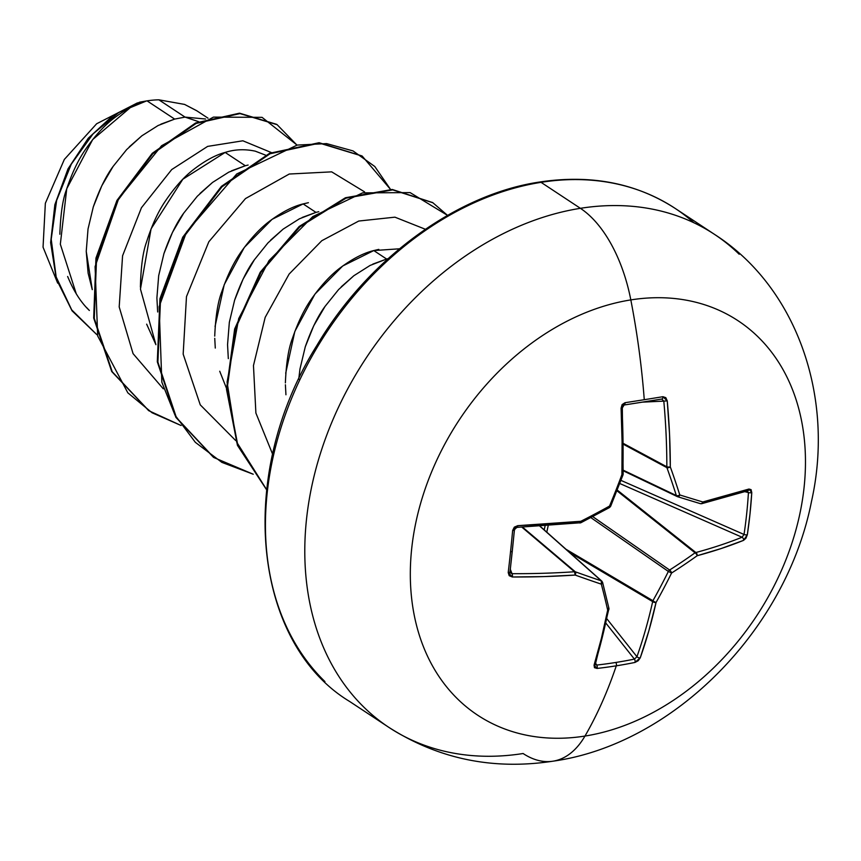 <?xml version="1.0" encoding="UTF-8"?>
<svg xmlns="http://www.w3.org/2000/svg" width="861" height="861" viewBox="0 0 861 861"><rect width="100%" height="100%" fill="white"/><g stroke="black" fill="none" stroke-linecap="round" stroke-linejoin="round"><path stroke-width="1.29" d="M693.912 222.773A295.42 222.59 123.4 0 0 541.042 182.338L580.4 208.319A295.42 222.59 -56.6 0 1 739.19 254.253A295.42 222.59 123.4 0 0 580.4 208.319A118.161 63.983 81 0 1 630.822 299.908A236.334 178.076 -56.6 0 1 804.142 486.885A236.334 178.076 -56.6 0 1 584.974 736.058A472.667 255.921 -99 0 0 616.293 665.822A471.053 298.143 -157.2 0 1 597.082 668.437A471.053 298.143 22.8 0 0 616.293 665.822A2.497 1.356 -99 0 0 615.809 662.464A468.556 296.571 -157.2 0 1 596.705 665.079A2.497 1.281 83.4 0 1 597.082 668.437L594.467 667.684L594.068 665.155L601.408 638.324L607.683 610.115A472.452 137.222 -117.5 0 0 601.322 584.145A472.452 95.689 -152.4 0 1 575.18 575.062L544.174 576.579L512.349 576.988L509.206 575.697L508.216 572.576A471.053 99.801 -89 0 0 510.541 551.729A2.497 0.936 6 0 0 512.349 551.04A2.497 0.936 6 0 0 512.306 550.814A2.497 0.936 -174 0 1 512.349 551.04A2.497 0.936 -174 0 1 510.541 551.729A471.053 99.801 -89 0 0 512.65 530.462A471.053 99.801 91 0 1 510.541 551.729A471.053 99.801 91 0 1 508.216 572.576A2.497 1.044 6.7 0 0 510.046 571.812A2.497 1.044 6.7 0 0 510.003 571.553A468.556 99.273 91 0 0 512.263 551.234M701.112 503.685A2.497 1.636 -103.3 0 0 701.704 503.696A2.497 1.636 -103.3 0 0 702.802 501.963A472.452 33.644 -159 0 1 679.781 494.946A2.497 1.7 107.2 0 1 677.489 496.679A2.497 1.7 -72.8 0 0 679.781 494.946A2.497 1.291 162.5 0 1 676.337 495.549A2.497 1.291 -17.5 0 0 679.781 494.946A472.452 199.278 -123.8 0 0 670.31 466.91A2.497 1.152 160.2 0 1 666.909 467.652A2.497 1.152 -19.8 0 0 670.31 466.91A2.497 0.646 180 0 1 666.844 466.802A2.497 0.646 -0 0 0 670.31 466.91A472.528 285.895 -101.8 0 0 667.253 400.882L663.809 401.118L661.732 399.041A468.556 26.357 173.1 0 1 624.193 404.993A468.556 26.357 -6.9 0 0 661.732 399.041L663.809 401.118A470.031 284.388 78.2 0 1 666.844 466.802A2.497 1.776 118.2 0 0 666.909 467.652L623.353 444.265L666.909 467.652A469.955 198.224 56.2 0 1 676.337 495.549A2.497 1.851 115.5 0 0 677.144 496.539A2.497 1.851 115.5 0 0 677.327 496.614A2.497 1.7 -72.8 0 0 677.489 496.679L700.402 503.663A2.497 1.83 -73.3 0 0 702.802 501.963A2.497 1.83 106.7 0 1 700.413 503.663A2.497 1.83 -73.3 0 1 700.219 503.599A469.955 33.461 21 0 1 677.639 496.711A469.955 33.461 -159 0 1 677.327 496.614A2.497 1.851 -64.5 0 1 677.133 496.539A2.497 1.851 -64.5 0 1 676.337 495.549L623.246 470.192L676.337 495.549A469.955 198.224 -123.8 0 0 666.909 467.652A2.497 1.776 -61.8 0 1 666.844 466.802L623.353 443.437L666.844 466.802A470.031 284.388 -101.8 0 0 663.809 401.118L667.253 400.882L662.916 396.706A471.053 26.497 173.1 0 1 644.265 399.698A471.053 26.497 -6.9 0 0 662.916 396.706L665.811 397.664L667.253 400.882L669.535 434.052L670.31 466.91A472.452 199.278 56.2 0 1 679.781 494.946A472.452 33.644 21 0 0 702.802 501.963L748.973 489.037L751.072 489.64L751.771 492.567L750.017 513.791L747.348 534.692L745.97 538.19L743.581 540.353L721.227 548.522L697.152 555.732A472.452 290.727 166.8 0 1 671.58 573.017A472.452 333.637 106.3 0 1 656.06 602.452L648.86 630.801L640.25 657.836L638.162 660.764L634.987 662.432A471.053 298.143 -157.2 0 1 616.293 665.822A472.667 255.921 81 0 1 584.974 736.058A236.334 178.076 123.4 0 0 804.142 486.885A236.334 178.076 123.4 0 0 630.822 299.908A472.667 255.921 81 0 1 644.265 399.698A471.053 26.497 173.1 0 1 625.011 402.711L621.082 408.2A472.528 223.838 83.5 0 1 621.922 474.572A472.452 271.581 108.7 0 1 609.534 506.074A472.452 228.682 161.7 0 1 580.831 521.292A472.528 144.54 -177.1 0 1 517.741 525.673L512.65 530.462A2.497 0.818 5.3 0 0 514.447 529.849A2.497 0.818 5.3 0 0 514.404 529.655A2.497 0.818 -174.7 0 1 514.447 529.849A2.497 0.818 -174.7 0 1 512.65 530.462L514.318 527.147L517.741 525.673L580.831 521.292A472.452 228.682 -18.3 0 0 609.534 506.074A472.452 271.581 -71.3 0 0 621.922 474.572L622.083 441.575L621.082 408.2L622.126 404.584L625.011 402.711A471.053 26.497 -6.9 0 0 644.265 399.698A472.667 255.921 -99 0 0 630.822 299.908A236.334 178.076 123.4 0 0 411.644 549.081A236.334 178.076 123.4 0 0 584.974 736.058A118.161 63.983 81 0 1 553.139 761.167A118.161 63.983 81 0 1 523.101 753.515A295.42 222.59 -56.6 0 1 364.3 707.581A295.42 222.59 -56.6 0 1 333.713 417.843A295.42 222.59 -56.6 0 1 580.4 208.319L541.042 182.338A295.42 222.59 -56.6 0 1 672.527 206.694M539.739 182.015A5.005 2.712 81 0 1 541.042 182.338A5.005 2.712 -99 0 0 539.739 182.015M208.007 118.172L196.599 110.649L184.588 104.418L158.865 99.822L185.05 117.107L158.865 99.822A114.384 86.186 123.4 0 0 147.048 100.866L174.654 119.087L185.05 117.107L198.633 121.681L185.05 117.107L205.542 119.012L185.05 117.107L174.654 119.087L147.048 100.866A114.384 86.186 123.4 0 0 146.467 100.963C136.781 103.428 125.986 109.132 114.082 118.086C104.59 125.232 95.151 135.564 85.745 149.071C78.351 159.576 71.926 173.115 66.458 189.678C62.788 199.139 60.582 213.991 59.85 234.235M265.618 155.152L255.286 151.17C244.761 148.931 234.709 149.34 225.141 152.429L245.31 165.742L248.119 165.043L245.31 165.742L225.141 152.429C215.616 154.926 205.004 160.695 193.294 169.725C183.942 176.946 174.654 187.375 165.409 201C158.155 211.569 151.87 225.248 146.542 242.049C142.904 251.918 140.86 266.932 140.397 287.1M308.41 202.701L303.137 203.917L315.965 212.387L318.764 211.688L315.965 212.387L303.137 203.917C293.321 206.253 282.397 211.817 270.365 220.61C260.765 227.627 251.175 237.851 241.575 251.261C234.084 261.615 227.487 275.089 221.804 291.664C217.93 301.554 215.573 316.374 214.723 336.113M378.818 249.389L373.782 250.562L386.611 259.032L388.107 258.644L386.611 259.032L373.782 250.562C363.966 252.897 353.053 258.461 341.021 267.265C331.41 274.282 321.81 284.507 312.209 297.938C304.708 308.313 298.11 321.799 292.428 338.405C288.553 348.296 286.207 363.116 285.378 382.876M67.642 276.478C73.712 291.169 80.956 302.502 89.372 310.477L86.552 307.506M160.856 124.178L174.654 119.087L158.112 125.512L141.871 135.801L126.642 149.61L113.071 166.474L101.792 185.804L93.3 206.898L88.026 229.004L86.24 251.347L88.113 273.109L92.267 289.63L86.24 251.347M93.192 207.221L93.3 206.898C99.316 189.657 105.903 176.182 113.071 166.474M129.322 146.844L141.871 135.801M146.65 324.156L155.906 344.68L140.461 289.081L151.062 228.865L182.844 179.217L225.141 152.429M231.512 170.822L245.31 165.742L228.768 172.157L212.527 182.446L197.298 196.254L183.727 213.119L172.448 232.448L163.956 253.543L158.682 275.66L156.896 297.992L157.66 311.983L156.896 297.992M163.848 253.866L163.956 253.543C169.972 236.301 176.559 222.827 183.727 213.119M199.967 193.488L212.527 182.446M219.727 371.242L226.486 388.3M228.316 358.639L227.552 344.637M234.504 300.511L234.612 300.188C240.628 282.946 247.215 269.471 254.382 259.764M270.623 240.133L283.183 229.091M302.168 217.467L315.965 212.387L299.424 218.802L283.183 229.091L267.943 242.91L254.382 259.764L243.103 279.093L234.612 300.188L229.338 322.305L227.552 344.637L228.316 358.628M305.16 347.155L305.268 346.832C311.284 329.591 317.87 316.116 325.038 306.419M341.279 286.778L353.839 275.735M372.824 264.112L386.611 259.032L370.079 265.446L353.839 275.735L338.599 289.554L325.038 306.419L313.748 325.738L305.268 346.832L299.983 368.949L298.713 379.335M137.448 102.889L96.647 123.758L64.327 159.446L45.353 203.282L43.05 247.172L57.665 283.108M130.635 107.334L92.665 139.579L66.749 188.742L60.335 244.223L76.306 293.935M271.333 152.558L242.877 140.795L207.652 146.392L171.716 169.563L141.452 207.716L122.574 255.782L119.195 306.946L133.068 353.645L163.278 388.806L133.068 353.645L119.195 306.946L122.574 255.782L141.452 207.716L171.716 169.563L207.652 146.392L242.877 140.795L271.333 152.558M181.101 425.506L152.063 412.763L127.826 392.82L97.67 335.93L95.087 266.598L118.635 198.794L161.599 145.724L213.399 117.118L262.045 117.344L296.561 144.691L277.134 124.694L239.971 113.598L196.104 123.435L152.817 153.742L117.505 200.871L96.54 258.461L94.279 318.344L112.242 371.769L148.91 410.762L181.101 425.506M146.467 100.963L139.622 102.179L113.082 115.417L88.263 138.223L68.03 168.831L54.867 204.67L50.627 242.598L56.342 279.115L72.066 310.821L96.862 334.671L72.066 310.821L56.342 279.115L50.627 242.598L54.867 204.67L68.03 168.831L88.263 138.223L113.082 115.417L139.622 102.179L146.23 100.985L119.022 112.307L92.999 133.939L71.28 164.182L56.643 200.398L51.208 239.24L56.169 276.973L71.711 309.885L96.862 334.671L71.711 309.885L56.169 276.973L51.208 239.24L56.643 200.398L71.28 164.182L92.999 133.939L119.022 112.307L146.467 100.963A114.384 86.186 -56.6 0 1 147.048 100.866A114.384 86.186 -56.6 0 1 158.865 99.822L184.588 104.418L197.04 110.929M148.619 410.568L111.661 371.382L93.688 317.957L95.958 258.074L116.913 200.484L152.225 153.355L195.512 123.048L239.38 113.211L276.542 124.307L239.692 113.221L195.759 122.94L152.365 153.226L116.956 200.409L95.948 258.106L93.709 318.107L111.79 371.597L148.619 410.568M272.646 454.264L255.889 413.022L253.468 365.548L265.177 317.365L289.102 274.089L321.799 240.714L358.757 221.04L394.919 217.166L425.366 229.252L394.919 217.166L358.757 221.04L321.799 240.714L289.102 274.089L265.177 317.365L253.468 365.548L255.889 413.022L272.646 454.264M235.623 440.488L200.258 404.853L183.167 354.129L186.482 296.615L208.836 241.758L245.482 198.579L289.253 174.03L331.679 171.856L364.58 191.885L331.679 171.856L289.253 174.03L245.482 198.579L208.836 241.758L186.482 296.615L183.167 354.129L200.258 404.853L235.623 440.488M390.528 189.42L374.815 166.528L353.042 150.923L326.61 143.604L297.174 145.078L236.732 173.976L186.546 231.943L159.124 306.699L161.846 382.23L174.987 415.12L195.329 442.317L221.858 462.368L253.231 474.228L213.926 457.578L176.397 417.596L157.897 362.094L160.544 299.068L183.285 237.658L221.987 186.794L270.074 153.753L319.549 143.141L362.223 156.11L390.528 189.42M447.526 215.368L410.127 192.606L362.556 192.875L312.758 216.606L269.009 260.592L238.691 318.592L227.078 382.166L236.646 442.059L266.598 489.575L237.776 445.051L227.078 389.064L235.397 328.88L261.012 272.345L299.865 226.83L346.057 198.159L392.713 189.883L432.879 202.755L447.526 215.368M362.223 156.11L318.968 142.743L269.482 153.366L221.395 186.406L182.704 237.27L159.952 298.681L157.305 361.706L175.816 417.208L213.334 457.191L175.945 417.434L157.326 361.878L159.942 298.745L182.726 237.227L221.514 186.299L269.697 153.269L319.259 142.754L361.932 155.916M432.588 202.561L392.035 189.495L345.283 197.847L299.025 226.658L260.173 272.367L234.644 329.063L226.508 389.355L237.453 445.352L266.576 489.748L237.432 445.298L226.497 389.226L234.698 328.87L260.313 272.141L299.251 226.454L345.584 197.718L392.368 189.506L432.588 202.561M285.938 394.768L285.4 384.77M285.701 373.233L294.839 331.41L314.954 294.085L342.721 265.984L373.782 250.562L399.461 248.797M215.282 348.07L214.744 338.33M215.056 326.47L224.215 284.679L244.33 247.398L272.087 219.329L303.137 203.917M324.941 681.589A295.42 222.59 -56.6 0 1 294.354 391.863A295.42 222.59 -56.6 0 1 541.042 182.338A295.42 222.59 123.4 0 0 294.354 391.863A295.42 222.59 123.4 0 0 324.941 681.589M553.139 761.167A118.161 63.983 -99 0 0 584.974 736.058A236.334 178.076 -56.6 0 1 411.644 549.081A236.334 178.076 -56.6 0 1 630.822 299.908A118.161 63.983 -99 0 0 580.4 208.319A295.42 222.59 123.4 0 0 333.713 417.843A295.42 222.59 123.4 0 0 364.3 707.581M545.11 525.791L544.206 529.881M512.306 550.814A468.556 99.273 91 0 0 514.404 529.655L516.912 527.233A470.031 143.776 2.9 0 0 517.375 527.212A470.031 143.776 -177.1 0 1 516.912 527.233A2.497 0.721 -92.6 0 0 517.16 527.352A2.497 0.721 -92.6 0 0 517.741 525.673A2.497 0.721 87.4 0 1 517.16 527.352C511.638 531.043 515.857 528.815 514.447 529.838L510.046 571.801A2.497 1.044 -173.3 0 1 508.216 572.576L512.349 576.988A2.497 0.764 -89.7 0 0 512.026 573.674L510.325 569.358L512.026 573.674A470.031 205.51 9.2 0 0 574.524 571.758A2.497 1.819 -49.7 0 1 575.299 571.801L522.509 527.093L575.299 571.801A469.955 95.184 27.6 0 0 601.312 580.841L539.804 526.136L601.312 580.841A2.497 1.905 -48.3 0 1 601.839 581.143L539.987 526.125M608.415 609.911A470.031 222.655 83.5 0 1 595.145 663.336A2.497 1.474 -163.2 0 1 595.349 664.315A2.497 1.474 -163.2 0 1 594.068 665.155A2.497 1.474 16.8 0 0 595.349 664.315L608.888 608.91M601.839 581.153L602.592 582.38A2.497 1.474 165.3 0 1 602.592 582.402A2.497 1.474 165.3 0 1 601.322 584.145L602.291 581.907L601.312 580.841L601.322 584.145A2.497 1.518 -71.5 0 0 601.312 580.841A469.955 95.184 -152.4 0 1 575.299 571.801A2.497 1.378 109.8 0 1 575.18 575.062L575.299 571.801L574.524 571.758L575.18 575.062A2.497 1.055 -93.9 0 0 574.524 571.758L521.831 527.126L574.524 571.758A470.031 205.51 -170.8 0 1 512.026 573.674A2.497 0.764 90.3 0 1 512.349 576.988A472.528 206.608 9.2 0 0 575.18 575.062A472.452 95.689 27.6 0 0 601.322 584.145A472.452 137.222 62.5 0 1 607.683 610.115A472.528 223.838 83.5 0 1 594.068 665.155L597.082 668.437A2.497 1.281 -96.6 0 0 596.705 665.079L595.661 663.271L596.705 665.079A468.556 296.571 22.8 0 0 615.809 662.464A468.556 296.571 22.8 0 0 634.406 659.106L606.015 623.299L634.406 659.106A2.497 1.421 78.5 0 1 634.987 662.432L640.25 657.836A472.528 285.895 -101.8 0 0 656.06 602.452A472.452 333.637 -73.7 0 0 671.58 573.017A472.452 290.727 -13.2 0 0 697.152 555.732A472.528 206.608 9.2 0 0 743.581 540.353L747.348 534.692A471.053 371.457 -115 0 0 751.771 492.567L748.973 489.037A472.528 144.54 -177.1 0 1 702.802 501.963A2.497 1.636 76.7 0 1 701.715 503.696A2.497 1.636 76.7 0 1 701.704 503.696L747.832 490.781A2.497 1.873 -108.3 0 0 748.973 489.037A2.497 1.873 71.7 0 1 747.854 490.77L747.542 490.77M606.962 618.908L636.946 656.717A470.031 284.388 -101.8 0 0 652.67 601.624L569.552 552.428L652.67 601.624A2.497 1.744 -59.4 0 1 652.918 600.72A469.955 331.872 -73.7 0 0 668.362 571.446L590.85 517.612L668.362 571.446A2.497 1.722 -55.2 0 1 669.61 570.025A469.955 289.188 -13.2 0 0 695.042 552.827L616.95 490.781L695.042 552.827A2.497 1.776 -51.5 0 1 695.86 552.525A470.031 205.51 9.2 0 0 742.042 537.232L619.769 483.505L742.042 537.232A2.497 1.819 68.1 0 1 743.581 540.353A2.497 1.819 -111.9 0 0 742.042 537.232A470.031 205.51 -170.8 0 1 695.86 552.525L617.229 490.06L695.86 552.525A2.497 1.614 74.9 0 1 697.152 555.732A2.497 1.614 -105.1 0 0 695.86 552.525A2.497 1.776 128.5 0 0 695.042 552.827A2.497 1.098 54.4 0 1 697.152 555.732A2.497 1.098 -125.6 0 0 695.042 552.827A469.955 289.188 166.8 0 1 669.61 570.025L592.734 516.622L669.61 570.025A2.497 0.979 57.5 0 1 671.58 573.017A2.497 0.979 -122.5 0 0 669.61 570.025A2.497 1.722 124.8 0 0 668.362 571.446L671.58 573.017L668.362 571.446A469.955 331.872 106.3 0 1 652.918 600.72L566.011 549.275L652.918 600.72A2.497 0.549 29.3 0 0 656.06 602.452A2.497 0.549 -150.7 0 1 652.918 600.72A2.497 1.744 120.6 0 0 652.67 601.624A2.497 1.195 12.6 0 0 656.06 602.452A2.497 1.195 -167.4 0 1 652.67 601.624A470.031 284.388 78.2 0 1 636.946 656.717L634.406 659.106A468.556 296.571 -157.2 0 1 615.809 662.464A2.497 1.356 81 0 1 616.293 665.822A471.053 298.143 22.8 0 0 634.987 662.432A2.497 1.421 -101.5 0 0 634.406 659.106L636.946 656.717A2.497 1.41 19.5 0 0 640.25 657.836A2.497 1.41 -160.5 0 1 636.946 656.717L606.962 618.908M620.953 480.384L744.033 534.466A468.556 369.487 -115 0 0 748.435 492.567L745.002 491.706L748.435 492.567A2.497 0.872 3.5 0 0 751.771 492.567A2.497 0.872 -176.5 0 1 748.435 492.567A468.556 369.487 65 0 1 744.033 534.466L742.042 537.232L744.033 534.466A2.497 0.99 8.6 0 0 747.348 534.692A2.497 0.99 -171.4 0 1 744.033 534.466L620.953 480.384M663.809 401.118L642.478 402.141L663.809 401.118M661.732 399.041A2.497 1.453 -99.2 0 0 661.84 399.03A2.497 1.453 -99.2 0 0 662.916 396.706A2.497 1.453 80.8 0 1 661.84 399.03L624.117 405.004A2.497 1.248 -98.8 0 0 625.011 402.711A2.497 1.248 81.2 0 1 624.117 405.004A2.497 1.248 -98.8 0 1 624.031 405.014L622.008 407.748A470.031 222.655 83.5 0 1 622.847 473.776L621.922 474.572A2.497 0.613 1.3 0 0 623.16 474.088L623.009 474.885L621.922 474.572L623.009 474.885L610.643 506.322L609.491 507.56M510.003 571.553L512.026 573.674L510.25 572.769M595.263 664.509L596.705 665.079L595.349 664.305M746.917 490.781L748.435 492.567L746.917 490.781M677.489 496.679A2.497 1.7 107.2 0 1 677.478 496.668L623.235 470.795L676.972 496.442M548.199 525.587L546.789 532.173M621.082 408.2L622.32 407.877L621.082 408.2M580.475 522.573L580.831 521.292A2.497 0.646 63.1 0 1 580.927 522.713L609.545 507.538A2.497 0.796 -119 0 0 609.534 506.074L609.028 507.43M580.831 521.292L579.668 522.864A2.497 1.033 -95.4 0 0 580.045 522.982A2.497 1.033 -95.4 0 0 580.831 521.292M608.684 608.598L607.683 610.115A2.497 1.227 -168.8 0 0 608.942 609.34L608.619 607.748L607.683 610.115A2.497 1.604 -12.8 0 0 608.931 608.318L602.592 582.38L601.312 580.841M553.053 761.178C672.904 744.399 786.222 630.413 811.482 501.511C835.009 396.663 796.543 286.961 714.512 234.375L675.153 208.394C636.118 183.113 590.99 174.309 539.772 182.005C457.525 194.016 368.626 257.816 316.783 345.605C234.902 476.09 253.478 643.425 349.631 701.467L388.989 727.448C438.529 759.068 493.224 770.315 553.053 761.178M277.134 124.694L276.542 124.307M148.91 410.762L148.329 410.374M213.334 457.191L213.926 457.578M432.287 202.367L432.879 202.755M624.117 405.004L622.32 407.877L623.16 474.077M700.402 503.663L701.693 503.696M580.917 522.724L517.149 527.352"/></g></svg>
